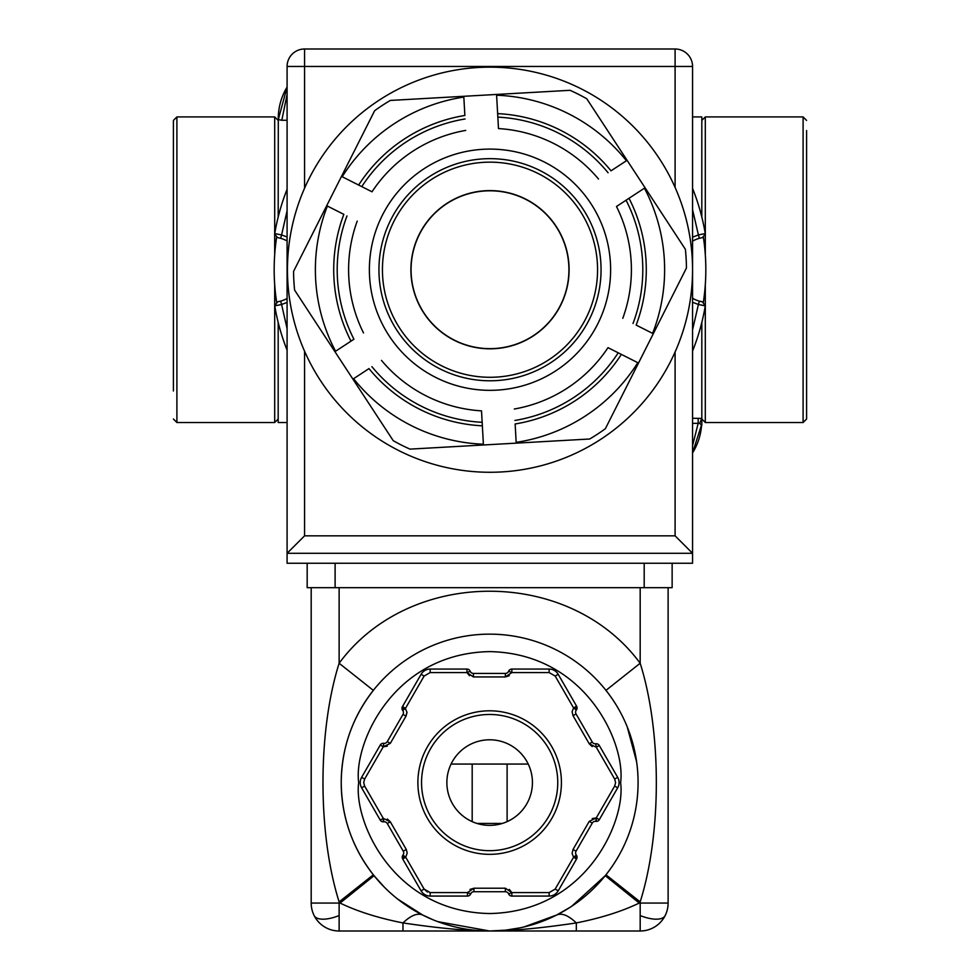<?xml version="1.0" encoding="UTF-8"?>
<svg xmlns="http://www.w3.org/2000/svg" width="980" height="980" viewBox="0 0 980 980"><rect width="100%" height="100%" fill="white"/><g stroke="black" fill="none" stroke-linecap="round" stroke-linejoin="round"><path stroke-width="1.47" d="M437.778 921.641L489.645 931L339.129 931A27.942 27.942 0 0 1 311.187 903.058L311.187 587.694M339.129 931L339.129 901.894C317.606 833.845 317.581 731.374 339.129 663.252L339.129 587.694M402.976 931L402.976 922.927C378.537 918.101 357.565 911.473 340.06 903.058L339.129 901.894L373.343 874.785C352.261 847.712 341.555 816.977 341.224 782.579C341.542 748.193 352.249 717.446 373.343 690.373L339.129 663.252C409.91 567.224 569.392 567.224 640.173 663.252C661.721 731.399 661.721 833.747 640.173 901.894L640.173 931A27.942 27.942 0 0 0 668.115 903.058L668.115 587.694M652.668 928.048A27.942 27.942 0 0 0 668.115 903.058L639.242 903.058C621.675 911.498 600.703 918.113 576.326 922.927L576.326 931L489.645 931L505.386 930.167M622.778 318.329A141.402 141.402 0 0 0 616.481 206.498L629.001 198.291A156.286 156.286 0 0 1 636.155 325.078L653.293 333.727L605.358 428.726A196.441 196.441 0 0 1 589.678 439.003L409.971 449.122A196.441 196.441 0 0 1 393.237 440.682L294.613 290.117A196.441 196.441 0 0 1 293.559 271.399L374.642 110.703A196.441 196.441 0 0 1 390.322 100.438L570.029 90.307A196.441 196.441 0 0 1 586.763 98.76L685.388 249.324A196.441 196.441 0 0 1 686.441 268.03L684.408 272.06M353.927 339.227L350.999 341.15A156.286 156.286 0 0 1 343.845 214.363L327.394 206.057A174.624 174.624 0 0 0 335.577 351.244L353.927 339.227A152.794 152.794 0 0 1 346.981 215.943M341.224 782.579A148.421 148.421 0 0 1 489.645 634.146A148.421 148.421 0 0 1 638.078 782.579A148.421 148.421 0 0 1 489.645 931A148.421 148.421 0 0 1 341.224 782.579A148.421 148.421 0 0 0 489.645 931A148.421 148.421 0 0 0 638.078 782.579M573.716 857.12L577.061 857.059A3.491 3.491 0 0 0 576.326 855.087L573.57 857.243L555.182 889.093L558.208 890.832A10.474 10.474 0 0 1 549.131 896.075L511.842 896.075A3.491 3.491 0 0 1 508.608 893.895L511.842 892.584L509.269 889.411M577.061 857.059L575.873 859.877L577.061 857.059A3.491 3.491 0 0 1 576.595 858.982L573.57 857.243L572.112 853.421L573.03 849.452L572.112 853.421M575.591 853.188A3.491 3.491 0 0 0 576.326 855.087A3.491 3.491 0 0 1 576.056 851.191L592.275 823.09A3.491 3.491 0 0 1 595.791 821.375L596.269 817.92L599.295 819.672A3.491 3.491 0 0 1 595.791 821.375A3.491 3.491 0 0 0 592.275 823.09L589.25 821.35L573.03 849.452L576.056 851.191M592.239 746.589L589.25 743.808L592.275 742.056A3.491 3.491 0 0 0 595.791 743.771A3.491 3.491 0 0 1 599.295 745.486L596.269 747.226L589.25 743.808L573.03 715.694L576.056 713.955A3.491 3.491 0 0 1 575.591 711.97A3.491 3.491 0 0 0 576.056 713.955L592.275 742.056A3.491 3.491 0 0 0 595.791 743.771A3.491 3.491 0 0 1 599.295 745.486L617.682 777.336A10.474 10.474 0 0 1 617.682 787.81L599.295 819.672M575.591 711.97A3.491 3.491 0 0 1 576.326 710.059L573.57 707.915L576.595 706.164A3.491 3.491 0 0 1 576.326 710.059M401.984 708.528L403.184 705.723L401.984 708.528L405.328 708.467L402.719 710.5A3.491 3.491 0 0 1 402.449 706.605L421.094 674.314A10.474 10.474 0 0 1 430.171 669.071L466.946 669.071A3.491 3.491 0 0 1 470.192 671.251L466.946 672.562L469.518 675.735M402.719 710.5A3.491 3.491 0 0 1 402.988 714.395L387.284 741.615A3.491 3.491 0 0 1 383.768 743.33L383.278 746.785L387.321 746.148M405.328 708.467L406.933 712.166L406.014 716.147L406.957 712.644M361.62 777.336L364.634 779.076L363.702 782.579L364.634 786.07L383.278 818.361L383.278 821.853A3.491 3.491 0 0 1 380.265 820.113L383.278 818.361L383.768 821.816A3.491 3.491 0 0 1 384.258 821.791A3.491 3.491 0 0 0 383.768 821.816A3.491 3.491 0 0 1 380.265 820.113L361.62 787.81A10.474 10.474 0 0 1 361.62 777.336L380.265 745.045A3.491 3.491 0 0 1 383.768 743.33A3.491 3.491 0 0 0 387.284 741.615L390.297 743.367L406.014 716.147L402.988 714.395A3.491 3.491 0 0 0 403.454 712.411M403.711 852.943A3.491 3.491 0 0 0 403.246 851.191L406.271 849.452L407.215 852.943L405.732 857.243L407.215 852.943L406.271 849.452L390.297 821.791L387.284 823.531A3.491 3.491 0 0 0 384.258 821.791A3.491 3.491 0 0 1 387.284 823.531L403.246 851.191A3.491 3.491 0 0 1 402.976 855.087L405.732 857.243L402.707 858.982A3.491 3.491 0 0 1 402.976 855.087M490 67.154A202.554 202.554 0 0 1 692.554 269.721A202.554 202.554 0 0 1 490 472.274A202.554 202.554 0 0 1 287.446 269.721A202.554 202.554 0 0 1 490 67.154M516.215 443.132L516.166 442.36L516.215 443.132M515.137 423.973L516.166 442.36A174.624 174.624 0 0 0 637.808 362.686L621.357 354.393A156.286 156.286 0 0 1 515.137 423.973M607.992 347.643L621.357 354.393L607.992 347.643A141.402 141.402 0 0 1 514.292 409.015M686.441 268.03L653.293 333.727L652.607 333.384A174.624 174.624 0 0 0 644.423 188.197L616.481 206.498M627.077 160.304L626.428 160.732L627.077 160.304M611.018 170.826L626.428 160.732A174.624 174.624 0 0 0 496.603 95.219L497.644 113.619A156.286 156.286 0 0 1 611.018 170.826M498.489 128.576L497.644 113.619L498.489 128.576A141.402 141.402 0 0 1 598.498 179.034M637.11 799.521L636.645 803.147M311.187 903.058L340.06 903.058L374.054 875.679L384.062 886.888M397.684 899.077L422.674 915.026L433.123 919.816M506.096 930.081L520.221 927.815M523.982 926.97L556.628 915.026L569.98 907.382M571.744 906.231L605.248 875.679L639.242 903.058L640.173 901.894L605.959 874.785M443.732 931L535.57 931M490 158.662A111.059 111.059 0 0 1 601.059 269.721A111.059 111.059 0 0 1 490 380.779A111.059 111.059 0 0 1 378.942 269.721A111.059 111.059 0 0 1 490 158.662M490 162.153A107.567 107.567 0 0 1 597.567 269.721A107.567 107.567 0 0 1 490 377.288A107.567 107.567 0 0 1 382.433 269.721A107.567 107.567 0 0 1 490 162.153M490 348.819A79.098 79.098 0 0 1 410.902 269.721A79.098 79.098 0 0 1 490 190.61A79.098 79.098 0 0 1 569.098 269.721A79.098 79.098 0 0 1 490 348.819M502.324 823.433L476.978 823.433M490 190.794A78.927 78.927 0 0 1 568.927 269.721A78.927 78.927 0 0 1 490 348.647A78.927 78.927 0 0 1 411.073 269.721A78.927 78.927 0 0 1 490 190.794M489.645 854.34A71.773 71.773 0 0 1 417.884 782.579A71.773 71.773 0 0 1 489.645 710.806A71.773 71.773 0 0 1 561.418 782.579A71.773 71.773 0 0 1 489.645 854.34M675.098 187.437L675.098 66.456L692.554 66.456A17.456 17.456 0 0 0 675.098 49L304.56 49L304.56 66.456L675.098 66.456L675.098 49A17.456 17.456 0 0 1 692.554 66.456L692.554 563.255L287.091 563.255L287.091 66.456A17.456 17.456 0 0 1 304.56 49A17.456 17.456 0 0 0 287.091 66.456L304.56 66.456L304.56 188.234M675.098 351.991L675.098 535.84L692.554 553.296L287.091 553.296L304.56 535.84L304.56 351.208M307.169 563.255L307.169 587.694L672.133 587.694L672.133 563.255M490 94.827L496.566 94.448M490 444.614L483.434 444.981L483.397 444.21L483.434 444.981M640.173 587.694L640.173 663.252L605.959 690.373M627.212 726.829L636.608 761.754M463.785 96.297L463.834 97.069L463.785 96.297M464.863 115.469L463.834 97.069A174.624 174.624 0 0 0 342.192 176.743L358.643 185.049A156.286 156.286 0 0 1 464.863 115.469M372.008 191.798L358.643 185.049L372.008 191.798A141.402 141.402 0 0 1 465.708 130.413M352.923 379.125L353.572 378.709L352.923 379.125M368.982 368.603L353.572 378.709A174.624 174.624 0 0 0 483.397 444.21L482.356 425.81A156.286 156.286 0 0 1 368.982 368.603M481.511 410.865L482.356 425.81L481.511 410.865A141.402 141.402 0 0 1 381.502 360.407M640.173 931L576.326 931M626.073 200.214A152.794 152.794 0 0 1 633.019 323.498M497.84 117.122A152.794 152.794 0 0 1 608.078 172.75M361.779 186.629A152.794 152.794 0 0 1 465.071 118.972M482.16 422.307A152.794 152.794 0 0 1 371.922 366.679M618.221 352.8A152.794 152.794 0 0 1 514.929 420.457M311.187 760.174L311.187 761.301M311.187 760.884L311.187 759.488M311.187 768.933L311.187 770.096M311.187 759.708L311.187 770.427M422.674 915.026C417.492 912.735 410.926 915.369 402.976 922.927C438.293 928.195 467.178 930.89 489.645 931C512.111 930.89 541.009 928.195 576.326 922.927C568.376 915.369 561.81 912.735 556.628 915.026M311.187 769.655L311.187 765.123M470.033 889.411L473.94 888.223L473.94 891.714A3.491 3.491 0 0 0 470.694 893.895A3.491 3.491 0 0 1 467.46 896.075L467.46 892.584L473.94 888.223L505.362 888.223L505.362 891.714A3.491 3.491 0 0 1 508.608 893.895A3.491 3.491 0 0 0 505.362 891.714L473.94 891.714A3.491 3.491 0 0 0 470.694 893.895A3.491 3.491 0 0 1 467.46 896.075L430.171 896.075A10.474 10.474 0 0 1 421.094 890.832L402.707 858.982M576.595 858.982L558.208 890.832A10.474 10.474 0 0 1 549.131 896.075L549.131 892.584L511.842 892.584L511.842 896.075A3.491 3.491 0 0 1 508.608 893.895M509.269 675.735L505.362 676.935L505.362 673.432A3.491 3.491 0 0 0 508.608 671.251A3.491 3.491 0 0 1 511.842 669.071L511.842 672.562L505.362 676.935L473.426 676.935L473.426 673.432A3.491 3.491 0 0 1 470.192 671.251A3.491 3.491 0 0 0 473.426 673.432L505.362 673.432A3.491 3.491 0 0 0 508.608 671.251A3.491 3.491 0 0 1 511.842 669.071L549.131 669.071A10.474 10.474 0 0 1 558.208 674.314L576.595 706.164M402.449 706.605L405.475 708.356L424.12 676.053L421.094 674.314A10.474 10.474 0 0 1 430.171 669.071L430.171 672.562L466.946 672.562L466.946 669.071A3.491 3.491 0 0 1 470.192 671.251M451.082 764.069L528.22 764.069M276.617 237.27A215.833 215.833 0 0 0 276.63 302.159M703.37 302.159A215.833 215.833 0 0 0 703.383 237.27M278.283 118.494A60.491 60.491 0 0 1 287.091 87.073L278.296 119.572A60.491 60.491 0 0 1 278.283 118.494M173.411 269.721L173.411 168.793L173.411 269.721M806.589 269.721L806.589 130.548L806.589 269.721M806.589 156.506L806.589 168.793M173.411 390.971L173.411 120.418L176.902 116.926L274.694 116.926L278.185 120.418M173.411 419.024L176.902 422.515L176.902 116.926M284.396 299.819L287.091 298.533A32.659 32.659 0 0 1 280.635 301.13L277.561 301.852L274.743 305.858A218.271 218.271 0 0 0 287.091 350.166M806.589 130.548L806.589 419.024L803.098 422.515L705.306 422.515L705.306 284.751M806.589 120.418L803.098 116.926L803.098 422.515M278.185 419.024L274.694 422.515L274.694 284.751M274.694 254.69L274.694 234.293M274.694 234L274.694 116.926M701.815 421.572L701.815 419.024L705.306 422.515M701.815 120.418L705.306 116.926L705.306 234M705.306 234.293L705.306 254.69M278.185 322.432L278.185 422.515L287.091 422.515M692.554 418.264L701.815 418.448L701.815 322.432M701.815 217.009L701.815 116.926L692.554 116.926M701.582 424.855L701.582 424.867A60.491 60.491 0 0 1 692.554 452.932L701.607 424.634M806.589 397.807L806.589 400.452M173.411 120.418L173.411 168.793M692.554 351.048A218.271 218.271 0 0 0 705.257 305.858L698.409 304.486L699.365 301.13A32.659 32.659 0 0 1 692.554 298.337L695.604 299.819M695.604 239.622L692.554 241.092A32.659 32.659 0 0 1 699.365 238.299L698.409 234.943L705.257 233.571A218.271 218.271 0 0 0 692.554 188.393M287.091 189.275A218.271 218.271 0 0 0 274.743 233.571L281.591 234.943L280.635 238.299A32.659 32.659 0 0 1 287.091 240.909L284.396 239.622M287.091 298.533A32.659 32.659 0 0 1 280.635 301.13L281.591 304.486L274.743 305.858M806.589 419.024L806.589 408.893M705.257 305.858L702.439 301.852L699.365 301.13M699.365 238.299L702.439 237.589L705.306 234.159M280.635 238.299L277.561 237.589L274.694 234.159M278.308 116.926L278.185 217.009M699.622 423.446L701.582 424.867L701.815 423.654L701.839 425.173L701.815 418.448L699.622 423.446L698.164 423.348L692.554 445.704M287.091 120.271L281.811 120.271L287.091 94.472M278.296 119.572L281.811 120.271M701.582 424.867L701.815 423.654L701.582 424.867M698.164 418.264L698.164 423.348L692.554 423.348M446.868 782.579A42.777 42.777 0 0 1 489.645 739.79A42.777 42.777 0 0 1 532.434 782.579A42.777 42.777 0 0 1 489.645 825.356A42.777 42.777 0 0 1 446.868 782.579M421.547 782.579A68.098 68.098 0 0 1 489.645 714.469A68.098 68.098 0 0 1 557.755 782.579A68.098 68.098 0 0 1 489.645 850.677A68.098 68.098 0 0 1 421.547 782.579M314.139 915.553A27.942 11.405 153.4 0 0 322.996 919.191A27.942 11.405 -26.6 0 0 339.129 915.553M640.173 915.553A27.942 11.405 -153.4 0 0 656.306 919.191A27.942 11.405 26.6 0 0 665.163 915.553M357.222 221.1A141.402 141.402 0 0 0 363.519 332.943M610.43 262.934A120.626 120.626 0 0 1 490 390.334A120.626 120.626 0 0 1 369.57 276.507A120.626 120.626 0 0 1 490 149.095A120.626 120.626 0 0 1 610.43 262.934M358.692 782.579C353.425 744.261 392.711 653.391 489.645 651.614C586.579 653.391 625.877 744.261 620.61 782.579C625.877 820.885 586.579 911.755 489.645 913.544C392.711 911.755 353.425 820.885 358.692 782.579M595.791 743.771L596.269 747.226L614.668 779.076L617.682 777.336A10.474 10.474 0 0 1 619.091 782.579M573.57 707.915L572.112 711.725L573.57 707.915L555.182 676.053L549.131 672.562L549.131 669.071A10.474 10.474 0 0 1 558.208 674.314L555.182 676.053M617.682 787.81L614.668 786.07L596.269 817.92L596.269 821.412A3.491 3.491 0 0 1 595.791 821.375M614.668 786.07L615.599 782.579L614.668 779.076M573.716 708.026L577.061 708.087M402.241 857.059L405.585 857.12M304.56 535.84L675.098 535.84M644.191 563.255L644.191 587.694M335.111 563.255L335.111 587.694M427.501 892.057L424.12 889.093L405.732 857.243M383.278 818.361L390.297 821.791L387.321 818.998M589.25 821.35L596.269 817.92L592.239 818.557M430.171 896.075A10.474 10.474 0 0 1 421.094 890.832L424.12 889.093L430.171 892.584L430.171 896.075M470.694 893.895L467.46 892.584L430.171 892.584M508.608 671.251L511.842 672.562L549.131 672.562M364.634 779.076L383.278 746.785L380.265 745.045A3.491 3.491 0 0 1 383.768 743.33M364.634 786.07L361.62 787.81A10.474 10.474 0 0 1 360.211 782.579M505.362 888.223L511.842 892.584M549.131 892.584L555.182 889.093M573.03 715.694L572.112 711.725M473.426 676.935L466.946 672.562M430.171 672.562L424.12 676.053M390.297 743.367L383.278 746.785M692.554 209.61L698.409 234.943L692.554 237.172M287.091 237.001L281.591 234.943L287.091 210.798M287.091 328.643L281.591 304.486L287.091 302.44M692.554 302.269L698.409 304.486L692.554 329.831M507.113 821.632L507.113 764.069M472.189 821.632L472.189 764.069M176.902 422.515L274.694 422.515M803.098 116.926L705.306 116.926M701.839 425.173L701.374 426.374"/></g></svg>
